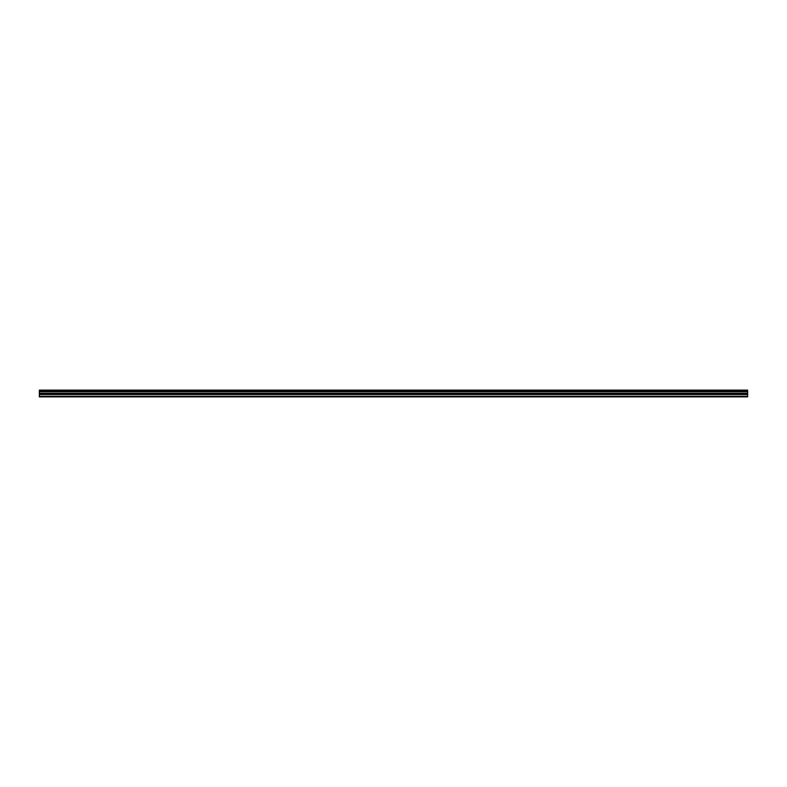 <?xml version="1.0" encoding="UTF-8"?>
<svg xmlns="http://www.w3.org/2000/svg" width="787" height="787" viewBox="0 0 787 787"><rect width="100%" height="100%" fill="white"/><g stroke="black" fill="none" stroke-linecap="round" stroke-linejoin="round"><path stroke-width="1.18" d="M39.35 390.972L39.35 390.126L747.65 390.126L747.65 390.972L39.35 390.972L39.35 396.874L747.65 396.874L747.65 393.303L39.35 393.303M747.65 390.972L747.65 393.303M39.35 396.274L747.65 396.274M39.35 390.293L747.65 390.293M39.35 394.513L747.65 394.513M39.35 391.749L747.65 391.749M39.35 393.815L747.65 393.815"/></g></svg>
